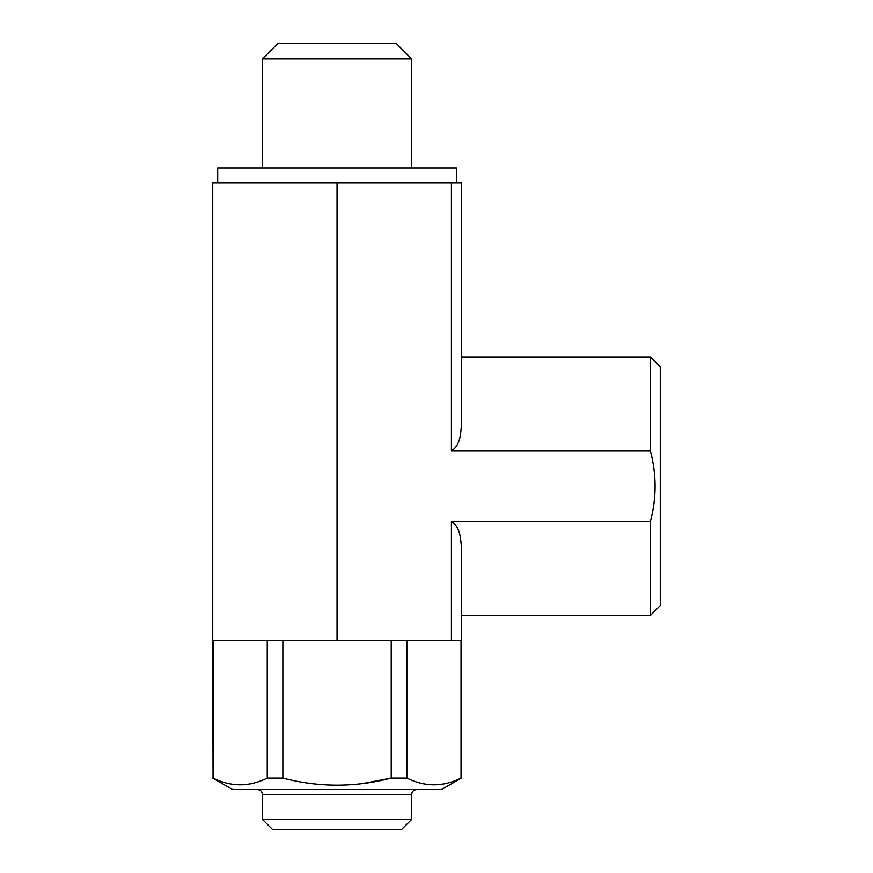 <?xml version="1.0" encoding="UTF-8"?>
<svg xmlns="http://www.w3.org/2000/svg" width="873" height="873" viewBox="0 0 873 873"><rect width="100%" height="100%" fill="white"/><g stroke="black" fill="none" stroke-linecap="round" stroke-linejoin="round"><path stroke-width="1.31" d="M650.33 356.937L660.272 366.878L660.272 605.578L650.33 615.52L650.33 521.738C656.682 498.101 656.682 474.432 650.33 450.719L650.33 356.937L461.359 356.937L461.359 182.883L461.359 425.937C460.617 433.936 460.191 445.907 451.417 450.719L650.33 450.719M650.33 521.738L451.417 521.738L451.417 640.389L212.728 640.389L213.056 778.083C231.094 787.042 249.154 787.042 267.236 778.083L282.863 778.083C318.961 787.522 355.082 787.522 391.224 778.083L362.251 783.616M650.33 615.52L461.359 615.52L461.359 640.389L461.359 546.52C460.638 538.565 460.158 526.506 451.417 521.738M461.359 182.883L212.728 182.883L212.728 640.389M461.031 640.389L461.031 778.083C442.993 787.042 424.933 787.042 406.851 778.083C424.889 787.042 442.949 787.042 461.031 778.083L461.359 640.389L451.417 640.389M461.359 778.083L441.476 789.563L232.611 789.563L212.728 778.083M267.236 640.389L267.236 778.083C249.198 787.042 231.138 787.042 213.056 778.083L213.056 640.389M391.224 640.389L391.224 778.083L406.851 778.083L406.851 640.389M282.863 778.083L282.863 640.389M411.641 819.409L262.457 819.409L272.398 829.35L401.689 829.35L411.641 819.409L411.641 794.539C411.903 791.549 413.562 789.89 416.607 789.563M262.457 819.409L262.457 794.539L411.641 794.539M257.48 789.563C260.503 789.858 262.162 791.516 262.457 794.539M277.69 43.65L396.397 43.65L411.641 58.895L262.457 58.895L277.69 43.65M262.457 167.965L262.457 58.895M217.693 182.883L217.693 167.965L456.393 167.965L456.393 182.883M451.417 182.883L451.417 450.719M337.043 182.883L337.043 640.389M411.641 167.965L411.641 58.895"/></g></svg>
